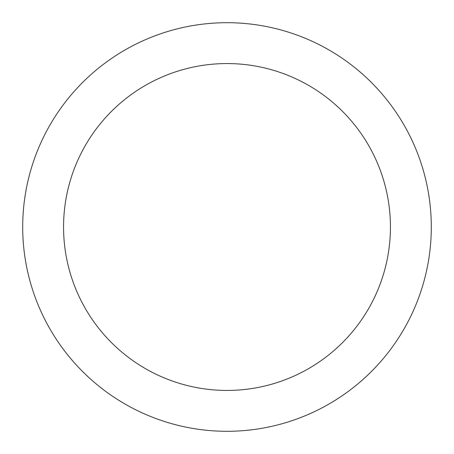 <?xml version="1.0" encoding="UTF-8"?>
<svg xmlns="http://www.w3.org/2000/svg" width="454" height="454" viewBox="0 0 454 454"><rect width="100%" height="100%" fill="white"/><g stroke="black" fill="none" stroke-linecap="round" stroke-linejoin="round"><path stroke-width="0.68" d="M227 390.44A163.44 163.44 0 0 0 390.44 227A163.44 163.44 0 0 0 227 63.56A163.44 163.44 0 0 0 63.56 227A163.44 163.44 0 0 0 227 390.44M227 22.7A204.3 204.3 0 0 1 431.3 227A204.3 204.3 0 0 1 227 431.3A204.3 204.3 0 0 1 22.7 227A204.3 204.3 0 0 1 227 22.7"/></g></svg>
